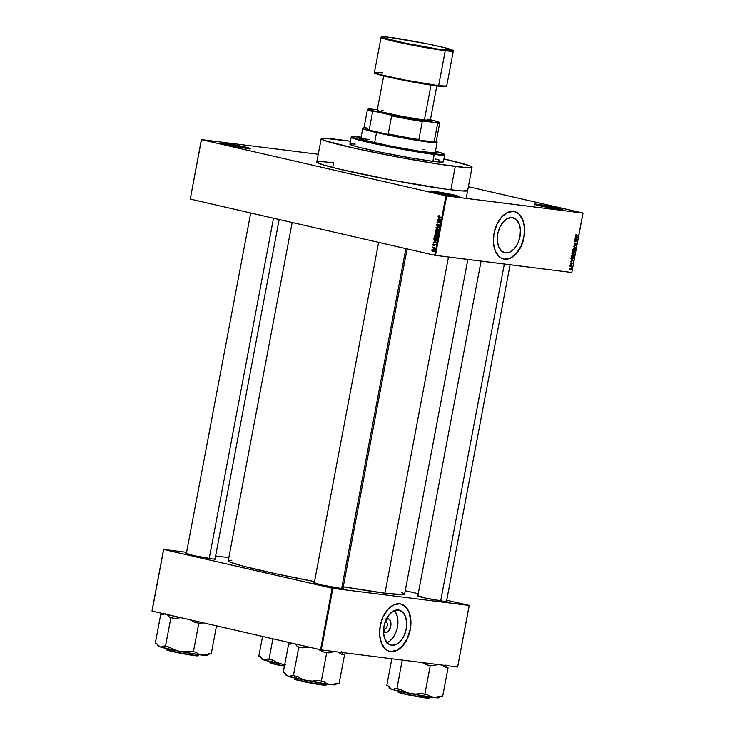 <?xml version="1.0" encoding="UTF-8"?>
<svg xmlns="http://www.w3.org/2000/svg" width="735" height="735" viewBox="0 0 735 735"><rect width="100%" height="100%" fill="white"/><g stroke="black" fill="none" stroke-linecap="round" stroke-linejoin="round"><path stroke-width="1.1" d="M457.813 196.585A14.057 0.689 10.7 0 0 447.137 194.113A14.057 0.689 10.7 0 0 434.045 191.899L433.733 191.275A14.599 0.717 -169.3 0 1 450.059 194.132A14.599 0.717 -169.3 0 1 459.2 196.576A14.599 0.717 -169.3 0 1 456.031 196.392L458.576 196.199L451.556 194.444L430.591 191.072L438.198 193.222L456.031 196.392A14.599 0.717 -169.3 0 1 440.366 193.682A14.599 0.717 -169.3 0 1 430.545 191.164A14.599 0.717 -169.3 0 1 433.733 191.275L434.045 191.899A14.057 0.689 -169.3 0 1 447.137 194.113A14.057 0.689 -169.3 0 1 457.813 196.585M248.871 148.589A14.057 0.689 10.7 0 0 238.195 146.118A14.057 0.689 10.7 0 0 225.103 143.904L224.791 143.279A14.599 0.717 -169.3 0 1 241.126 146.127A14.599 0.717 -169.3 0 1 250.258 148.58A14.599 0.717 -169.3 0 1 247.089 148.397L249.643 148.204L242.614 146.449L221.658 143.077L229.265 145.227L247.089 148.397A14.599 0.717 -169.3 0 1 231.424 145.677A14.599 0.717 -169.3 0 1 221.612 143.169A14.599 0.717 -169.3 0 1 224.791 143.279L225.103 143.904A14.057 0.689 -169.3 0 1 238.195 146.118A14.057 0.689 -169.3 0 1 248.871 148.589M561.421 209.594A14.057 0.689 10.7 0 0 550.745 207.123A14.057 0.689 10.7 0 0 537.653 204.909L537.34 204.275A14.599 0.717 -169.3 0 1 553.666 207.132A14.599 0.717 -169.3 0 1 562.808 209.585A14.599 0.717 -169.3 0 1 559.638 209.401L562.183 209.209L552.555 206.902L534.207 204.082L541.814 206.232L559.638 209.401A14.599 0.717 -169.3 0 1 543.974 206.682A14.599 0.717 -169.3 0 1 534.152 204.165A14.599 0.717 -169.3 0 1 537.34 204.275L537.653 204.909A14.057 0.689 -169.3 0 1 550.745 207.123A14.057 0.689 -169.3 0 1 561.421 209.594M385.875 618.888L387.667 618.567L385.572 621.562A3.785 2.352 102.9 0 0 385.287 621.553A3.785 2.352 -77.1 0 1 385.572 621.562A3.785 2.352 -77.1 0 1 385.719 621.589A3.785 2.352 -77.1 0 1 387.189 625.687A3.785 2.352 -77.1 0 1 384.166 628.995A3.785 2.352 102.9 0 0 387.207 625.568A3.785 2.352 102.9 0 0 385.572 621.562L387.667 618.567A7.175 4.456 -77.1 0 1 390.781 626.174A7.175 4.456 -77.1 0 1 385.011 632.66L384.166 628.995A3.785 2.352 -77.1 0 1 384.019 628.967A3.785 2.352 -77.1 0 1 383.615 628.811A3.785 2.352 102.9 0 0 384.166 628.995L385.011 632.66L383.413 631.907M387.033 642.656A17.971 11.163 102.9 0 0 397.222 628.113A17.971 11.163 102.9 0 0 394.401 610.583L396.551 614.129L397.708 618.53L397.883 623.546L397.065 628.728L395.329 633.653L392.812 637.879L389.743 641.058L386.371 642.895M391.764 645.266L387.768 643.382L384.883 639.11L383.551 633.083L383.982 626.229L386.105 619.587L389.596 614.166L393.923 610.794L398.425 609.986A17.971 11.163 -77.1 0 1 399.114 610.114A17.971 11.163 -77.1 0 1 406.097 629.573A17.971 11.163 -77.1 0 1 391.764 645.266A17.971 11.163 -77.1 0 1 391.066 645.137A17.971 11.163 -77.1 0 1 384.093 625.678A17.971 11.163 -77.1 0 1 398.425 609.986L402.422 611.869L405.307 616.141L406.63 622.168L406.207 629.022L404.085 635.665L400.593 641.085L396.266 644.457L391.764 645.266M389.127 651.201L390.579 651.504A24.328 15.113 102.9 0 0 409.974 630.327A24.328 15.113 102.9 0 0 400.621 603.931L405.013 606.292L408.917 612.08L410.718 620.23L410.13 629.509L407.263 638.504L402.541 645.845L396.679 650.411L390.579 651.504A24.328 15.113 102.9 0 1 389.725 651.357M399.767 603.784A24.328 15.113 -77.1 0 1 400.704 603.949A24.328 15.113 -77.1 0 1 410.148 630.299A24.328 15.113 -77.1 0 1 390.744 651.541L396.845 650.447L402.706 645.881L407.429 638.54L410.295 629.555L410.883 620.276L409.083 612.117L405.178 606.329L402.615 604.611L399.767 603.784L393.675 604.887L387.814 609.444L383.091 616.784L380.215 625.779L379.637 635.058L381.437 643.208L385.333 648.996L387.896 650.714L390.744 651.541A24.328 15.113 -77.1 0 1 389.807 651.375A24.328 15.113 -77.1 0 1 380.372 625.026A24.328 15.113 -77.1 0 1 399.767 603.784M512.203 217.606A17.971 11.163 -77.1 0 1 512.892 217.735A17.971 11.163 -77.1 0 1 519.875 237.194A17.971 11.163 -77.1 0 1 505.542 252.886L501.546 251.002L498.661 246.73L497.329 240.703L497.76 233.849L499.883 227.207L503.374 221.786L507.701 218.414L512.203 217.606L516.2 219.489L519.085 223.762L520.408 229.789L519.985 236.642L517.863 243.285L514.371 248.706L510.044 252.077L505.542 252.886A17.971 11.163 -77.1 0 1 504.844 252.757A17.971 11.163 -77.1 0 1 497.871 233.298A17.971 11.163 -77.1 0 1 512.203 217.606M502.905 258.821L504.357 259.124A24.328 15.113 102.9 0 0 523.752 237.947A24.328 15.113 102.9 0 0 514.399 211.551L518.791 213.913L522.695 219.701L524.496 227.85L523.908 237.129L521.041 246.124L516.319 253.465L510.457 258.031L504.357 259.124A24.328 15.113 102.9 0 1 503.503 258.977M513.544 211.404A24.328 15.113 -77.1 0 1 514.482 211.57A24.328 15.113 -77.1 0 1 523.926 237.919A24.328 15.113 -77.1 0 1 504.522 259.161L510.623 258.068L516.484 253.501L521.207 246.161L524.073 237.175L524.661 227.896L522.861 219.737L518.956 213.949L516.393 212.231L513.544 211.404L507.453 212.507L501.592 217.064L496.869 224.405L493.993 233.399L493.415 242.679L495.215 250.828L499.111 256.616L501.674 258.334L504.522 259.161A24.328 15.113 -77.1 0 1 503.585 258.996A24.328 15.113 -77.1 0 1 494.15 232.646A24.328 15.113 -77.1 0 1 513.544 211.404M342.997 588.156A15.141 0.744 -169.3 0 1 343.465 588.487A15.141 0.744 -169.3 0 1 340.176 588.294L342.822 588.092M446.54 601.157A15.141 0.744 -169.3 0 1 447.009 601.478A15.141 0.744 -169.3 0 1 443.719 601.294L446.365 601.092M215.07 558.765A15.141 0.744 -169.3 0 1 215.539 559.096A15.141 0.744 -169.3 0 1 212.259 558.912L214.96 559.16L215.484 558.958L214.896 558.701M343.254 586.778A89.743 4.419 10.7 0 0 384.965 593.191L448.488 257.011L384.965 593.191L403.028 594.615L404.608 594.036L401.641 592.346M292.162 222.494L228.245 560.787A89.743 4.419 10.7 0 0 314.525 581.578L275.386 573.686L243.432 566.207L230.055 562.073L228.245 560.851L231.865 560.235M467.644 190.595A76.771 3.776 -169.3 0 1 450.849 189.805A76.771 3.776 -169.3 0 1 366.71 175.15A76.771 3.776 -169.3 0 1 316.785 162.086A76.771 3.776 -169.3 0 1 333.58 162.867L332.707 167.488L333.58 162.867L329.216 162.352M190.246 199.084L434.697 255.238L445.924 195.813L201.473 139.659L190.246 199.084L201.399 139.604L318.255 154.276L201.399 139.604L190.246 199.084L434.697 255.238L435.442 255.376L446.669 195.951L583.03 213.067L571.802 272.492L434.697 255.238L445.924 195.813L201.473 139.659L190.246 199.084M433.916 248.366L432.373 247.006L434.477 247.493L434.201 248.531L434.477 247.493L432.373 247.006L433.687 247.309L432.309 247.346L433.916 248.366M434.495 244.277L433.953 245.325L433.071 244.783L433.604 244.02L432.768 244.681L433.292 245.655L434.936 244.681L434.229 245.472L434.808 245.545L434.229 245.472L434.422 244.617L433.356 245.674L432.979 244.222L433.604 244.02L433.356 245.315L434.119 244.332L434.89 244.58L434.201 245.821L434.955 245.168L434.431 244.259M434.403 240.997L436.296 242.201L433.2 242.614L434.183 242.173L434.403 240.997L434.183 242.173L433.2 242.614L436.296 242.201L434.403 240.997M435.662 237.543L437.398 236.587L436.121 234.934L434.431 235.907L435.993 234.906L437.362 235.935L436.902 237.377L435.267 237.414L434.403 236.201L435.901 237.589M436.709 232.003L438.446 231.038L437.169 229.384L435.478 230.358L437.04 229.357L438.409 230.386L437.95 231.828L436.314 231.865L435.451 230.652L436.948 232.04M438.96 217.266L438.115 216.485L438.997 215.722L438.62 216.788L440.982 217.376L438.96 217.266L440.982 217.376L438.62 216.788L439.181 215.759L438.143 216.283L438.96 217.266L440.293 217.431L438.96 217.266M438.712 218.231L440.596 219.434L437.5 219.848L438.492 219.407L438.712 218.231L438.492 219.407L437.5 219.848L440.596 219.434L438.712 218.231M439.677 221.106L437.362 220.573L440.32 220.904L437.665 222.154L439.916 223.027L437.031 222.356L439.677 221.106L437.031 222.356L439.916 223.027L437.665 222.154L440.32 220.904L437.362 220.573L439.677 221.106M438.4 226.499L439.456 225.682L438.85 224.533L437.178 225.967L436.81 225.167L437.665 224.166L436.48 225.057L437.288 226.325L438.455 224.91L439.383 224.947L438.777 224.873L439.456 225.654L438.427 226.15L439.199 226.251L438.427 226.15L439.061 225.82L438.823 224.882L437.546 226.279L436.489 225.691L436.7 224.515L437.573 224.147L436.829 225.085L437.077 225.93L438.547 224.533L439.438 225.094L438.483 226.509M438.694 229.504L436.066 227.446L439.144 227.115L436.379 227.666L438.694 229.504L436.379 227.666L439.144 227.115L436.002 227.776L438.694 229.504M436.314 233.362L436.967 234.621L437.867 233.868L437.555 234.502L435.175 234.171L435.175 232.15L438.069 232.811L437.867 233.868L438.069 232.811L435.175 232.15L435.635 234.419L437.049 234.64M435.166 240.299L436.838 239.307L436.177 240.271L434.67 240.134L433.935 239.334L434.128 237.699L437.022 238.36L436.838 239.307L437.022 238.36L434.128 237.699L433.944 238.682L435.414 240.345M432.676 251.306L433.926 250.607L433.016 249.422L431.748 250.111L433.025 251.352L431.987 250.957L431.812 249.882L432.832 249.385L433.944 250.369L432.869 251.333M582.956 213.012L468.379 186.699L583.03 213.067L445.924 195.813L446.669 195.951L435.442 255.376L571.802 272.492L582.956 213.012M571.214 259.299L571.858 259.685L570.819 261.412L573.364 260.622L571.288 258.95L571.637 260.851L570.819 261.412L573.364 260.622L571.214 259.299M572.611 253.777L572.17 255.615L573.667 256.074L574.412 254.237L572.611 253.777L572.06 254.696L573.006 256.147L574.458 254.999L573.475 253.547L572.611 253.777M573.658 248.228L573.217 250.065L574.715 250.525L575.459 248.687L573.658 248.228L573.107 249.156L574.053 250.607L575.505 249.459L574.522 247.998L573.658 248.228M574.108 243.855L574.761 244.985L576.13 243.45L575.698 245.031L576.552 243.708L575.817 243.083L574.641 244.654L575.11 242.835L574.366 243.212L574.375 243.919L575.11 242.835L574.108 243.855L574.586 244.994L575.983 243.395L575.624 245.021L576.516 244.094L576.056 243.055L574.641 244.654L574.108 243.855M575.523 236.532L576.166 236.918L575.946 238.085L575.119 238.645L577.664 237.855L575.588 236.183L575.946 238.085L575.119 238.645L577.664 237.855L575.523 236.532M576.029 234.566L575.909 235.751L577.995 236.137L576.139 235.512L576.635 234.437L576.038 235.126L576.635 234.437L576.029 234.566M574.981 239.362L576.856 239.601L574.651 241.154L576.984 241.447L575.174 240.869L577.388 239.325L574.981 239.362L576.856 239.601L574.651 241.154L576.984 241.447L575.174 240.869L577.388 239.325L574.981 239.362M573.622 246.565L575.762 247.925L573.934 246.418L576.212 245.527L573.622 246.565L575.762 247.925L573.934 246.418L576.212 245.527L573.622 246.565M572.602 251.986L572.841 253.015L574.421 253.106L575.137 251.232L572.795 250.938L573.098 253.097L574.173 253.134L575.137 251.232L572.795 250.938L572.602 251.967M571.564 257.48L571.766 258.564L573.024 258.885L574.09 256.781L571.747 256.487L571.564 257.48L572.501 258.904L573.769 258.251L574.09 256.781L571.747 256.487L571.564 257.48M570.397 263.479L570.893 264.37L571.839 263.222L571.527 264.407L572.188 263.387L571.609 262.9L570.764 264.012L571.104 262.726L570.59 262.992L570.636 263.534L571.104 262.726L570.397 263.479L570.792 264.37L571.793 263.213L571.527 264.407L572.161 263.69L571.821 262.864L570.985 263.957L570.397 263.479M569.928 266.134L571.527 266.924L571.692 266.006L569.992 265.794L571.435 267.062L571.692 266.006L569.928 266.134M569.377 268.9L570.241 269.965L571.159 268.891L570.718 268.146L569.671 268.303L570.094 269.956L571.132 269.129L570.433 268.073L569.377 268.9M469.178 605.392L446.715 600.238L469.252 605.447L457.629 666.994L321.259 649.878L332.891 588.331L469.252 605.447L332.891 588.331L163.675 549.495L152.044 611.042L320.515 649.74L332.146 588.193L163.675 549.495L186.58 552.325L163.593 549.44L151.97 610.987L163.593 549.44L152.044 611.042L321.259 649.878L320.515 649.74L332.146 588.193L332.891 588.331L321.259 649.878L457.629 666.994L469.178 605.392M418.233 593.696L405.251 590.71L418.233 593.696M215.603 555.972L228.842 557.626L215.603 555.972M186.433 553.354L193.774 555.623L212.259 558.912A15.141 0.744 -169.3 0 1 196.015 556.092A15.141 0.744 -169.3 0 1 185.826 553.483A15.141 0.744 -169.3 0 1 186.387 553.354M417.893 595.736L425.234 598.005L443.719 601.294A15.141 0.744 -169.3 0 1 427.476 598.474A15.141 0.744 -169.3 0 1 417.296 595.864A15.141 0.744 -169.3 0 1 417.847 595.736M314.35 582.736L321.691 585.005L340.176 588.294A15.141 0.744 -169.3 0 1 323.933 585.473A15.141 0.744 -169.3 0 1 313.753 582.873A15.141 0.744 -169.3 0 1 314.304 582.736M342.593 586.668L384.965 593.191A89.743 4.419 10.7 0 0 404.608 594.11L467.846 259.446M314.993 583.379A14.599 0.717 -169.3 0 1 317.364 583.608A14.599 0.717 10.7 0 0 314.993 583.379M418.537 596.379A14.599 0.717 -169.3 0 1 420.907 596.609A14.599 0.717 10.7 0 0 418.537 596.379M187.076 553.988A14.599 0.717 -169.3 0 1 189.446 554.227A14.599 0.717 10.7 0 0 187.076 553.988M316.785 162.15L322.72 164.732L339.239 169.087L392.729 180.277L445.915 189.161L462.104 190.953L467.653 190.53M431.831 191.679A14.057 0.689 -169.3 0 1 434.045 191.899A14.057 0.689 10.7 0 0 431.831 191.679M222.898 143.683A14.057 0.689 -169.3 0 1 225.103 143.904A14.057 0.689 10.7 0 0 222.898 143.683M535.447 204.688A14.057 0.689 -169.3 0 1 537.653 204.909A14.057 0.689 10.7 0 0 535.447 204.688M386.573 618.64A7.175 4.456 -77.1 0 1 387.667 618.567L389.265 619.32L390.423 621.029L390.781 626.174L388.539 630.988L386.812 632.339L385.011 632.66A7.175 4.456 -77.1 0 1 383.505 631.99M575.964 234.63L576.598 234.777L575.964 234.63M576.369 235.586L577.995 236.137L576.369 235.586M576.745 237.276L577.728 237.506L576.745 237.276M577.159 237.745L577.664 237.855L577.159 237.745M576.415 237.065L577.453 237.671L575.974 237.938L576.148 237.001L577.453 237.671L576.24 238.002L576.415 237.065M575.707 239.114L577.324 239.683L575.707 239.114M575.367 240.896L576.984 241.447L575.367 240.896M575.202 239.224L576.856 239.601L575.202 239.224M574.504 243.046L575.073 243.175L574.504 243.046M574.641 244.654L574.375 243.919M574.108 244.535L574.586 244.645L574.108 244.535M575.983 243.395L576.24 244.075M575.496 245.729L576.148 245.885L575.496 245.729M573.796 246.207L574.329 246.326L573.796 246.207M573.64 246.464L574.274 246.611L573.64 246.464M574.853 247.346L575.827 247.566L574.853 247.346M573.282 250.166L574.053 250.607M574.448 248.338L575.22 249.496L573.989 250.24L573.107 249.119L573.833 248.458L575.229 249.422L574.127 250.267L573.383 249.183L574.448 248.338L573.741 248.173L574.605 248.356L572.951 247.98M573.87 250.212L573.217 250.056M574.669 252.224L574.2 252.794L573.713 252.022L574.798 251.535L572.767 251.113L574.798 251.535L574.2 252.794L574.099 251.453L572.758 251.14L574.798 251.535L574.66 252.261M574.127 252.776L573.493 252.629M573.006 251.315L573.824 251.416L572.758 251.168L573.824 251.416L573.153 252.766L572.74 251.251L573.824 251.416L573.245 252.766L573.006 251.315M574.191 254.944L573.079 255.817L572.06 254.668L573.998 254.135L574.044 255.357L573.079 255.817L572.335 254.733L572.786 254.007L574.182 254.971M572.234 255.706L573.006 256.147M572.694 253.713L573.401 253.878L572.694 253.713M572.822 255.752L572.17 255.605M573.64 257.663L573.769 258.251L571.573 258.251L572.023 258.362L571.959 256.864L573.75 257.085L571.72 256.653L573.75 257.085L573.291 258.408L572.023 258.362L571.692 256.8L573.75 257.085L573.64 257.682M572.115 257.875L570.856 258.527M572.446 260.043L573.429 260.273L572.446 260.043M572.859 260.512L571.665 260.704L572.115 259.832L573.153 260.438L571.94 260.769L571.848 259.767L572.822 260.521M570.81 264.021L570.636 263.534M572.161 263.69L571.821 262.864M571.389 263.112L571.913 263.672M570.011 265.794L571.628 266.346L570.011 265.794M570.369 268.413L571.132 269.129L570.139 269.616L569.377 268.891L570.369 268.413L570.893 269.083L570.139 269.616L569.937 268.468L570.893 269.083M569.395 269.442L569.956 269.57L569.607 268.982M574.127 250.267L572.335 249.863M573.079 255.817L571.288 255.412M573.401 253.878L571.904 253.529M439.181 215.759L438.446 215.796M438.473 216.375L439.043 216.081M439.567 217.036L440.945 217.588L439.475 216.448M438.896 219.664L437.573 219.499L438.896 219.664M439.705 219.554L438.492 219.407L439.705 219.554M439.025 218.424L440.605 219.388L438.85 219.37L440.026 219.517L438.85 219.37L439.025 218.424L439.769 218.516L439.025 218.424L438.85 219.37L440.329 219.214L439.025 218.424M439.943 222.889L437.031 222.356L439.943 222.889M437.849 222.089L437.095 221.998L437.849 222.089M440.283 221.106L438.703 220.739L440.283 221.106M437.27 225.976L437.83 226.049M438.565 226.141L437.178 225.967M437.123 226.306L437.904 225.948M437.316 227.602L436.066 227.446L437.316 227.602M438.069 227.547L439.089 227.427L438.069 227.547M437.169 229.384L438.51 229.559M438.051 232.168L437.077 231.589M436.333 231.497L435.736 231.424L436.333 231.497M437.711 229.559L436.112 229.495M437.178 231.709L437.647 232.04M437.104 229.724L438.446 231.01L437.463 231.672L438.051 231.745L436.783 231.663L435.818 230.432L438.078 229.844L436.912 229.688L438.078 230.459L437.867 231.433L436.783 231.663L437.463 231.672M435.754 234.088L436.342 233.464L435.699 234.079L437.389 234.162L437.665 233.078L436.801 232.876L438.032 233.032L436.801 232.876L435.699 234.079L435.285 233.638L435.451 232.563L436.792 232.738L435.451 232.563L436.471 232.802L436.921 234.263L436.801 232.876L438.014 233.114L436.985 234.272L437.683 234.364M435.635 234.419L436.434 234.125M436.314 234.006L435.827 234.097M437.803 232.967L436.471 232.802L437.803 232.967M437.555 233.666L436.985 234.272M436.121 234.934L437.454 235.099M437.003 237.717L436.03 237.139M435.285 237.047L434.688 236.973L435.285 237.047M436.268 235.283L435.065 235.035M436.663 235.108L436.186 235.347M436.131 237.258L436.599 237.58M436.057 235.273L437.398 236.56L436.415 237.221L437.003 237.295L435.736 237.212L434.771 235.981L437.031 235.393L435.864 235.237L437.031 236.008L436.82 236.982L435.736 237.212L436.415 237.221M435.57 239.996L436.25 240.4M435.745 238.278L434.403 238.112L436.967 238.664L436.728 239.729L434.55 239.665L434.403 238.112L435.745 238.278M436.801 240.17L435.23 239.959L436.25 239.821L436.618 238.618L434.403 238.112L434.275 239.27L435.23 239.959M434.596 242.431L433.264 242.265L434.596 242.431M435.405 242.32L434.183 242.173L435.405 242.32M434.725 241.19L436.305 242.146L434.55 242.137L435.717 242.284L434.55 242.137L434.725 241.19L435.469 241.282L434.725 241.19L434.55 242.137L436.02 241.98L434.725 241.19M433.374 245.315L433.916 245.389M433.512 245.269L434.679 245.481M434.431 247.723L433.402 247.594L434.431 247.723M434.431 247.695L433.641 247.511L434.431 247.695M434.017 251.471L433.08 250.277L434.348 249.588M432.952 249.753L433.926 250.571L432.722 250.966L432.042 250.185L433.769 249.854L432.042 250.185L432.952 249.753L433.632 250.488L432.722 250.966L433.622 250.534M433.016 251.002L433.687 251.085M434.284 249.928L433.384 250.35L434.063 251.131M438.253 229.862L436.011 230.009L435.938 231.13L436.783 231.663M436.342 233.464L436.471 232.802L435.451 232.563L435.699 234.079M437.206 235.402L434.964 235.558L434.835 236.578L435.736 237.212M432.042 250.185L432.722 250.966M338.403 139.622L340.764 140.109L338.403 139.622M452.778 165.899L455.14 166.386L452.778 165.899M359.314 138.639L360.848 138.529A39.46 1.939 10.7 0 0 359.58 138.575M428.174 152.494A39.46 1.939 -169.3 0 1 384.919 144.951A39.46 1.939 -169.3 0 1 359.25 138.235A39.46 1.939 -169.3 0 1 360.949 137.996L359.461 138.502L363.954 140.091L390.726 146.127L422.836 151.759L436.81 152.862A39.46 1.939 -169.3 0 1 428.174 152.494M442.415 161.14L443.37 161.792L441.45 162.123L432.961 161.342L434.266 154.442A47.573 2.343 10.7 0 0 444.638 154.809L444.206 154.175A47.031 2.315 -169.3 0 1 433.953 153.817L432.961 161.342A47.573 2.343 10.7 0 0 443.37 161.829L444.675 154.929A47.573 2.343 -169.3 0 1 434.266 154.442A47.573 2.343 -169.3 0 1 382.127 145.355A47.573 2.343 -169.3 0 1 351.183 137.261L349.878 144.161A47.573 2.343 10.7 0 0 380.822 152.255A47.573 2.343 10.7 0 0 432.961 161.342L410.498 157.887L379.03 151.888L357.936 147.037L351.982 145.282L350.071 144.005M351.89 136.728L351.266 137.16A47.573 2.343 10.7 0 0 381.042 145.135A47.573 2.343 10.7 0 0 434.266 154.442L433.953 153.817A47.031 2.315 -169.3 0 1 381.336 144.62A47.031 2.315 -169.3 0 1 351.89 136.728A47.031 2.315 -169.3 0 1 361.096 137.188L352.01 136.673L352.763 137.509L357.421 139.034L398.342 147.983L438.933 154.368L443.416 154.561L443.995 153.982L435.469 151.245A47.031 2.315 -169.3 0 1 444.206 154.175M455.259 166.459L450.849 189.805L455.259 166.459A76.771 3.776 -169.3 0 1 371.12 151.805A76.771 3.776 -169.3 0 1 321.195 138.74A76.771 3.776 -169.3 0 1 337.99 139.521A76.771 3.776 -169.3 0 1 350.43 141.249L324.291 138.272L321.195 138.805L324.585 140.56L355.143 148.387L397.139 156.932L438.96 164.153L466.514 167.617L471.751 167.506L471.649 166.735L468.664 165.43L443.922 158.916A76.771 3.776 -169.3 0 1 472.054 167.249A76.771 3.776 -169.3 0 1 455.259 166.459M360.747 139.08A37.843 1.865 -169.3 0 1 360.747 139.071A37.843 1.865 -169.3 0 1 369.025 139.457M434.964 153.248L435.111 153.119A37.843 1.865 -169.3 0 1 435.111 153.137L437.123 142.507A37.843 1.865 -169.3 0 1 415.789 140.192A37.843 1.865 -169.3 0 1 376.54 132.548L376.972 132.061A37.301 1.837 -169.3 0 1 367.996 129.819L369.255 129.562A36.759 1.81 -169.3 0 1 364.073 127.523A36.759 1.81 -169.3 0 1 366.03 127.385M350.714 143.895L355.253 144.088M435.322 158.953L439.695 160.184M435.065 151.961L436.81 152.862A39.46 1.939 -169.3 0 0 435.313 152.053M436.498 153.156L434.964 152.494M422.891 149.398L424.049 149.674M436.379 153.091A39.46 1.939 10.7 0 0 435.221 152.577M286.283 675.437L295.36 678.148A24.926 1.231 10.7 0 0 306.945 680.592A24.926 1.231 10.7 0 0 329.804 684.45L326.57 683.467L323.648 681.51L317.639 680.491L312.301 681.051L306.945 680.592L329.804 684.45L333.249 684.303L336.768 683.155L339.111 683.449L344.522 654.802L342.179 654.508L337.687 651.917L342.179 654.508L344.522 654.802L339.111 683.449L336.768 683.155L333.249 684.303L329.804 684.45L326.57 683.467L323.648 681.51L321.314 681.216L326.726 652.561L329.069 652.855L323.051 651.844L317.961 649.152L323.051 651.844L326.726 652.561L321.314 681.216L317.639 680.491L312.301 681.051L306.945 680.592L301.819 679.002L297.05 676.448L293.375 675.722L298.787 647.076L302.462 647.792L297.454 646.644L295.047 643.777L297.454 646.644L298.787 647.076L293.375 675.722L292.043 675.3L289.921 676.264L287.909 676.218A24.926 1.231 10.7 0 0 295.36 678.148L294.459 675.934L295.36 678.148L306.945 680.592L301.819 679.002L297.05 676.448L292.043 675.3L289.921 676.264L287.909 676.218L284.564 672.892L283.232 672.47L288.653 643.814L289.985 644.246L293.127 643.162L289.985 644.246A27.085 1.332 10.7 0 0 289.985 644.246L290.288 644.145M300.404 680.628L294.496 678.874A16.216 0.799 10.7 0 0 300.404 680.628L300.652 679.315L300.404 680.628A16.216 0.799 10.7 0 0 317.226 683.899A16.216 0.799 10.7 0 0 326.368 684.891L314.534 683.44L300.404 680.628M294.965 679.168L300.541 680.968L315.646 683.945L325.816 684.992M302.462 647.792L310.482 647.324L302.462 647.792A27.085 1.332 10.7 0 1 297.454 646.644L302.462 647.792M329.069 652.855L334.315 651.495L329.069 652.855A27.085 1.332 10.7 0 1 323.051 651.844L329.069 652.855M341.463 651.752L343.19 654.37L344.522 654.802L342.179 654.508A27.085 1.332 10.7 0 0 343.19 654.37L341.646 652.23M291.648 643.107L290.013 644.218L288.653 643.814L290.297 644.025L288.653 643.814L283.232 672.47L284.564 672.892L286.292 675.52A24.926 1.231 10.7 0 0 287.909 676.218L285.309 674.078M337.742 683.045L335.224 684.763A24.926 1.231 10.7 0 1 329.804 684.45L334.26 684.864L335.252 684.726L334.581 684.276M299.402 680.702L295.452 679.627M325.917 685.204L325.348 685.25M324.842 685.231L323.409 685.103M322.509 684.992L300.541 680.968L294.588 679.204L294.661 677.982M341.656 588.459L405.867 248.614L341.656 588.459M209.218 558.481L273.512 218.212L209.218 558.481M504.329 264.021L440.688 600.862L504.329 264.021M364.073 127.523L362.814 128.377A37.843 1.865 10.7 0 0 376.54 132.548A37.843 1.865 -169.3 0 1 362.75 128.46L360.747 139.071M374.611 142.728L376.54 132.548L374.611 142.728M435.083 142.103L417.838 139.944L435.083 142.103A37.301 1.837 -169.3 0 1 417.838 139.944L418.886 139.531A36.759 1.81 -169.3 0 1 388.236 133.917L389.293 134.716L367.996 129.819L389.293 134.716A37.301 1.837 -169.3 0 1 376.972 132.061L376.54 132.548A37.843 1.865 10.7 0 0 416.616 140.321A37.843 1.865 10.7 0 0 437.095 142.415L436.232 141.157A36.759 1.81 -169.3 0 1 434.238 141.46L435.083 142.103L417.838 139.944L418.886 139.531L422.294 121.496L423.443 121.091L436.7 122.754L437.647 123.416L434.238 141.46L435.083 142.103M433.218 120.421L430.416 119.777L433.218 120.421A36.217 1.782 -169.3 0 1 439.208 122.488A36.217 1.782 -169.3 0 1 436.7 122.754L439.043 122.332L433.218 120.421M368.116 109.046L367.482 109.478A36.759 1.81 10.7 0 0 372.663 111.518A36.759 1.81 -169.3 0 1 367.417 109.561L364.009 127.596A36.759 1.81 10.7 0 0 369.255 129.562L372.663 111.518L374.069 111.288A36.217 1.782 -169.3 0 1 368.116 109.046A36.217 1.782 -169.3 0 1 370.596 108.955L377.285 109.791L369.236 108.909L368.06 109.12L368.961 109.726L390.441 115.046L391.645 115.882L388.236 133.917L389.293 134.716L367.996 129.819L369.255 129.562L372.663 111.518L374.069 111.288L407.374 118.363L436.7 122.754L437.647 123.416L434.238 141.46A36.759 1.81 10.7 0 0 436.259 141.249L439.668 123.214A36.759 1.81 -169.3 0 1 437.647 123.416A36.759 1.81 10.7 0 0 439.64 123.112L439.208 122.488M388.236 133.917A36.759 1.81 10.7 0 0 418.886 139.531L422.294 121.496A36.759 1.81 -169.3 0 1 391.645 115.882L388.236 133.917M391.645 115.882A36.759 1.81 10.7 0 0 422.294 121.496L423.443 121.091A36.217 1.782 -169.3 0 1 390.441 115.046L391.645 115.882M375.089 72.903L380.537 75.117L402.164 79.977L438.161 86.142C424.729 84.332 409.312 81.557 391.902 77.827C371.772 73.39 374.381 72.692 374.437 72.416L381.052 37.402L388.797 40.021L410.911 44.863L445.254 50.678L444.941 50.053C439.502 49.484 415.67 45.625 394.888 40.884C374.712 36.217 381.952 36.263 389.614 37.338L383.146 36.75L381.685 36.998L382.421 37.494L403.882 42.85L437.252 48.96L452.87 50.393L444.638 47.692L427.384 43.861L389.614 37.338C395.053 37.908 418.886 41.766 439.668 46.507C459.844 51.174 452.604 51.128 444.941 50.053L445.254 50.678A36.759 1.81 -169.3 0 1 404.967 43.659A36.759 1.81 -169.3 0 1 381.052 37.402L381.502 36.897C381.676 36.943 380.62 36.3 389.578 37.338C405.233 39.203 442.167 46.461 450.555 49.319C453.164 50.302 454.074 50.88 453.302 51.055A36.759 1.81 -169.3 0 1 445.254 50.678L438.639 85.692L404.296 79.876L382.182 75.034L374.437 72.416L382.485 72.793M374.437 72.416A36.759 1.81 10.7 0 0 398.352 78.673A36.759 1.81 10.7 0 0 438.639 85.692L445.254 50.678L453.302 51.055L446.687 86.069L438.639 85.692A36.759 1.81 10.7 0 0 446.687 86.069L446.264 86.565C446.062 86.528 447.119 87.171 438.161 86.133L445.897 86.289M423.875 120.503L423.966 120.016L423.875 120.503A26.488 1.305 10.7 0 0 429.672 120.77L422.175 120.283L403.818 117.214L385.361 113.355L377.615 110.957A26.488 1.305 10.7 0 0 394.842 115.441A26.488 1.305 10.7 0 0 423.875 120.503M383.679 75.925L377.184 110.305A27.03 1.332 10.7 0 0 394.768 114.908A27.03 1.332 10.7 0 0 424.389 120.062L430.995 85.131L424.389 120.062A27.03 1.332 10.7 0 0 430.306 120.338L436.801 85.958M374.868 73.077L375.603 73.573M377.671 74.299L393.896 78.259L421.026 83.496M424.306 84.056L435.8 85.83M440.191 86.372L443.435 86.675M444.592 86.721L445.419 86.702M427.081 119.079L429.764 119.952M430.306 120.32L422.653 119.842L401.319 116.213L381.759 111.941L377.331 110.489L378.277 110.14M381.557 110.397L383.1 110.581M179.882 617.85L177.208 618.016L179.882 617.85M174.544 618.411L177.208 618.016L174.544 618.411A27.085 1.332 -169.3 0 1 171.916 617.823A27.085 1.332 10.7 0 0 174.544 618.411L170.869 617.685L165.458 646.341L164.125 645.909L161.994 646.874L159.982 646.828L156.647 643.511L155.315 643.079L160.726 614.432L155.315 643.079L156.647 643.511L158.374 646.129A24.926 1.231 10.7 0 0 159.982 646.828L179.018 651.21L173.892 649.611L169.133 647.057L165.458 646.341L170.869 617.685L174.544 618.411M173.552 615.976L171.916 617.823L173.552 615.976M196.916 654.867L198.441 655.51L195.124 655.372L172.606 651.577L187.719 654.563L197.89 655.611M172.725 649.924L172.477 651.238A16.216 0.799 10.7 0 0 189.299 654.517A16.216 0.799 10.7 0 0 198.441 655.51L197.807 655.868C195.868 656.079 181.049 653.544 172.606 651.577L172.725 649.924M158.365 646.047L159.982 646.828A24.926 1.231 10.7 0 0 179.018 651.21A24.926 1.231 10.7 0 0 201.886 655.069L205.322 654.922L208.841 653.764L211.184 654.058L216.513 625.852L211.184 654.058L208.841 653.764L205.322 654.922L201.886 655.069L198.643 654.076L195.73 652.12L189.713 651.109L184.375 651.669L179.018 651.21L201.886 655.069L206.333 655.473L207.334 655.344L206.664 654.894M162.058 614.855L160.726 614.432L162.058 614.855L165.21 613.771L162.058 614.855A27.085 1.332 10.7 0 1 162.086 614.837L163.721 613.725M167.13 614.386L169.537 617.262L170.869 617.685L169.537 617.262A27.085 1.332 10.7 0 0 171.916 617.823A27.085 1.332 -169.3 0 1 169.537 617.262L167.13 614.386M190.034 619.77L195.133 622.453L198.808 623.179L193.388 651.826L198.808 623.179L201.142 623.473L203.016 622.747L201.142 623.473L195.133 622.453L201.142 623.473A27.085 1.332 10.7 0 1 195.133 622.453L190.034 619.77M194.591 655.602L172.606 651.577C161.921 648.766 168.545 650.291 166.569 649.483A16.216 0.799 10.7 0 0 172.477 651.238L166.569 649.483L166.744 648.601M198 655.822L197.421 655.868M196.916 655.841L195.492 655.712M171.475 651.311L167.534 650.245M167.047 649.777L172.624 651.587M209.824 653.663L207.298 655.372A24.926 1.231 10.7 0 1 201.886 655.069L198.643 654.076L195.73 652.12L189.713 651.109L184.375 651.669L179.018 651.21L173.892 649.611L169.133 647.057L164.125 645.909L161.994 646.874L159.982 646.828L157.391 644.687M441.285 696.045L438.767 697.763A24.926 1.231 10.7 0 1 433.356 697.451L436.792 697.304L440.311 696.155L442.654 696.449L448.065 667.793L445.722 667.499L441.23 664.918L445.722 667.499L448.065 667.793L442.654 696.449L440.311 696.155L436.792 697.304L433.356 697.451L430.113 696.458L427.191 694.501L424.858 694.217L430.269 665.561L432.612 665.855L426.594 664.835L421.826 662.29L426.594 664.835L430.269 665.561L424.858 694.217L421.183 693.491L415.845 694.051L410.488 693.592L405.362 691.993L400.593 689.448L396.918 688.723L402.247 660.039L396.918 688.723L395.586 688.291L393.464 689.255L391.452 689.219A24.926 1.231 10.7 0 0 398.903 691.139L398.002 688.934L398.903 691.139L410.488 693.592L405.362 691.993L400.593 689.448L395.586 688.291L393.464 689.255L391.452 689.219L388.117 685.893L386.775 685.461L391.829 658.735L386.775 685.461L388.117 685.893L389.835 688.511A24.926 1.231 10.7 0 0 391.452 689.219L398.903 691.139A24.926 1.231 10.7 0 0 410.488 693.592L433.356 697.451L430.113 696.458L427.191 694.501L421.183 693.491L415.845 694.051L410.488 693.592A24.926 1.231 10.7 0 0 433.356 697.451L438.51 697.837L438.124 697.276M403.947 693.62L398.039 691.874A16.216 0.799 10.7 0 0 403.947 693.62L404.195 692.306L403.947 693.62A16.216 0.799 10.7 0 0 420.769 696.899A16.216 0.799 10.7 0 0 429.911 697.892L418.077 696.44L403.947 693.62M398.508 692.168L404.085 693.969L419.189 696.945L429.359 697.993M406.005 660.793L403.221 660.168A27.085 1.332 10.7 0 0 406.005 660.793L402.33 660.067L406.005 660.793M432.612 665.855L437.858 664.486L432.612 665.855A27.085 1.332 10.7 0 1 426.594 664.835L432.612 665.855M445.006 664.743L446.733 667.371L448.065 667.793L445.722 667.499A27.085 1.332 10.7 0 0 446.733 667.371L445.189 665.23M389.826 688.429L391.452 689.219L388.852 687.069M402.945 693.702L398.995 692.627M429.46 698.204L428.891 698.25M428.386 698.222L426.952 698.094M426.052 697.993L404.085 693.969L398.131 692.195L398.205 690.983M284.454 666.002L276.02 664.238A16.216 0.799 10.7 0 0 284.454 666.002M276.277 662.924L276.02 664.238L276.277 662.924M262.57 636.427L258.858 656.079L262.57 636.427M272.878 638.798L269.001 659.332L267.669 658.909L265.537 659.874L263.525 659.828L260.19 656.502L258.858 656.079L260.19 656.502L261.917 659.13A24.926 1.231 10.7 0 0 263.525 659.828L282.562 664.201L277.435 662.612L272.676 660.058L269.001 659.332L272.878 638.798M285.244 664.578L282.562 664.201L284.721 664.624A24.926 1.231 10.7 0 1 282.562 664.201L277.435 662.612L272.676 660.058L267.669 658.909L265.537 659.874L263.525 659.828A24.926 1.231 10.7 0 0 282.562 664.201L285.244 664.578M261.908 659.047L263.525 659.828L260.934 657.687M284.564 666.333L276.139 664.578C265.464 661.766 272.088 663.282 270.113 662.483A16.216 0.799 10.7 0 0 276.02 664.238L270.113 662.483L270.287 661.592M275.019 664.311L271.077 663.236M270.59 662.777L276.149 664.578M458.566 197.008L459.2 196.576M249.634 149.003L250.258 148.58M562.174 210.008L562.808 209.585M342.832 588.91L343.465 588.487M446.375 601.91L447.009 601.478M214.914 559.528L215.539 559.096M316.785 162.086L321.195 138.74M186.258 554.116L185.826 553.483M417.728 596.498L417.296 595.864M314.185 583.498L313.753 582.873M576.019 243.395L575.542 243.285M574.154 252.785L573.493 252.638M572.418 258.536L570.773 258.16M570.911 266.263L569.258 265.886M570.479 268.431L569.726 268.257M570.038 269.598L569.395 269.451M438.703 224.864L440.044 225.029M436.967 231.7L438.308 231.865M437.049 234.29L438.382 234.456M435.919 237.24L437.261 237.414M434.449 244.617L435.791 244.783M432.878 250.993L434.21 251.159M432.796 249.725L434.128 249.9M534.584 204.799L534.152 204.165M222.043 143.794L221.612 143.169M430.976 191.789L430.545 191.164M359.149 138.768L359.25 138.235M466.174 198.404L472.054 167.249M436.709 153.422L436.81 152.889M326.533 684.009L325.724 685.25C323.786 685.47 308.976 682.934 300.532 680.968M296.122 678.965L296.242 678.35M296.361 677.716L296.618 676.365M314.231 583.121L378.626 242.357M342.923 588.542L407.098 248.899M250.699 212.975L186.313 553.74M168.701 646.975L168.444 648.325M168.324 648.959L168.205 649.575M279.171 219.517L214.997 559.16M510.099 264.747L446.467 601.542M481.076 261.109L417.774 596.122M400.162 689.356L399.904 690.707M399.785 691.341L399.665 691.957M271.748 662.575L271.867 661.959M271.987 661.325L272.244 659.975M429.773 120.246L429.672 120.77M198.615 654.619L198.441 655.51M430.076 697L429.268 698.25C427.329 698.471 412.519 695.935 404.075 693.969"/></g></svg>
